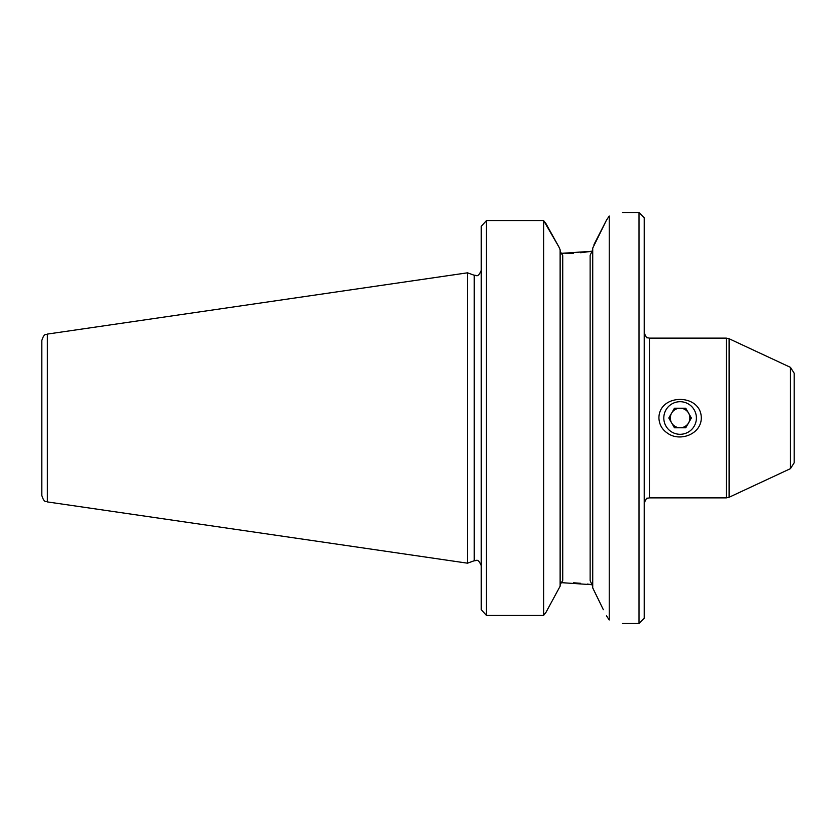 <?xml version="1.0" encoding="UTF-8"?>
<svg xmlns="http://www.w3.org/2000/svg" width="836" height="836" viewBox="0 0 836 836"><rect width="100%" height="100%" fill="white"/><g stroke="black" fill="none" stroke-linecap="round" stroke-linejoin="round"><path stroke-width="1.25" d="M688.571 422.891A9.781 9.781 0 0 0 680.096 408.219A9.781 9.781 0 0 0 671.632 422.891A9.781 9.781 0 0 0 688.571 422.891M691.393 418L685.75 408.219L674.453 408.219L668.81 418L674.453 427.781L685.75 427.781L691.393 418M663.805 418A16.302 16.302 0 0 1 688.247 403.882A16.302 16.302 0 0 1 688.247 432.118A16.302 16.302 0 0 1 663.805 418M603.352 609.726L592.734 587.896L592.734 248.104L606.466 220.161L593.988 244.572M592.41 584.772L587.478 584.05M580.466 583.277L573.59 582.807M560.737 582.608L592.034 584.709M606.466 220.161L609.235 216.033C626.697 211.592 626.697 211.592 609.235 216.033L609.235 619.967C626.697 624.408 626.697 624.408 609.235 619.967C626.697 624.408 626.697 624.408 609.235 619.967L606.466 615.839M481.243 609.663L486.458 615.411L481.243 609.663L481.243 226.337L486.458 220.589L481.243 226.337M546.012 223.714L543.63 220.589L486.458 220.589L543.63 220.589L559.002 247.132L546.012 223.714M592.41 251.228L560.737 253.392M559.002 247.132L560.13 249.807L559.002 247.132M560.13 251.281L562.743 255.597L562.743 580.403L560.13 584.719M658.914 418C659.019 393.213 701.258 393.286 701.289 418C701.258 434.124 680.107 442.077 667.786 433.372C662.196 429.756 659.238 424.625 658.914 418M790.438 468.651L794.2 462.747L794.2 373.253L790.438 367.349L729.096 338.737L729.096 497.263L790.438 468.651L790.438 367.349M560.13 586.193L546.012 612.286L543.63 615.411L546.012 612.286L560.13 586.193L560.13 249.807M486.458 220.589L486.458 615.411L543.63 615.411L543.63 220.589M565.679 253.392L573.621 253.193M580.539 252.712L592.034 251.291M592.734 586.433L590.122 580.529L590.122 255.471L592.734 249.567M474.242 275.263L474.242 560.737L467.512 563.182L467.512 272.818L474.242 275.263C476.081 274.668 477.669 278.722 481.243 270.362M47.38 334.086L47.38 501.913C45.844 500.597 44.548 503.836 41.8 495.466L41.8 340.534C44.548 332.164 45.844 335.403 47.38 334.086L467.512 272.818M644.242 418L644.242 217.841L639.028 212.626L639.028 623.374L644.242 618.159L644.242 418M562.743 565.021L562.743 445.745M562.743 390.255L562.743 270.979M644.242 332.916C645.998 336.992 647.054 338.58 647.388 337.702L649.457 338.131L649.457 497.869L647.388 498.298C647.054 497.42 645.998 499.008 644.242 503.084M649.457 497.869L726.338 497.869L726.338 338.131L729.096 338.737M649.457 338.131L726.338 338.131M726.338 497.869L729.096 497.263M474.242 560.737C476.081 561.332 477.669 557.278 481.243 565.638M47.38 501.913L467.512 563.182M622.402 623.374L639.028 623.374M622.402 212.626L639.028 212.626"/></g></svg>
